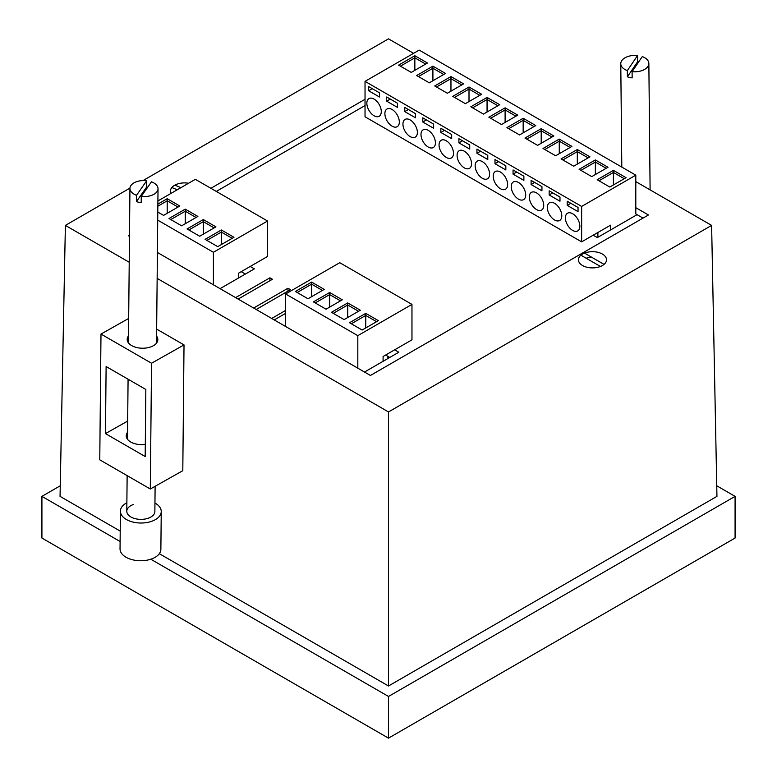 <?xml version="1.0" encoding="UTF-8"?>
<svg xmlns="http://www.w3.org/2000/svg" width="777" height="777" viewBox="0 0 777 777"><rect width="100%" height="100%" fill="white"/><g stroke="black" fill="none" stroke-linecap="round" stroke-linejoin="round"><path stroke-width="1.17" d="M177.243 189.792L171.843 187.529A14.044 8.11 0 0 0 170.484 191.006A14.044 8.11 0 0 0 171.076 193.347A14.044 8.11 180 0 1 174.592 185.276A14.044 8.11 180 0 1 188.578 183.246A14.044 8.11 0 0 0 174.835 185.14L180.905 187.675M582.546 265.52L582.546 265.52A14.044 8.11 180 0 1 582.546 254.06A14.044 8.11 180 0 1 602.408 254.06A14.044 8.11 180 0 1 602.408 265.52A14.044 8.11 180 0 1 582.546 265.52A14.044 8.11 0 0 0 600.436 266.472L580.905 255.196A14.044 8.11 0 0 0 578.438 259.79A14.044 8.11 0 0 0 582.546 265.52M591.355 257.061A10.208 5.895 0 0 0 586.217 258.255M120.212 531.099L60.052 496.367L65.385 225.398L129.225 262.257M157.148 278.38L388.5 411.946L711.615 225.398L635.8 181.624M159.324 553.68L388.5 685.994L388.5 411.946M156.653 329.108L184.023 344.91L182.799 470.677L150.311 489.005L151.534 363.238L184.023 344.91M413.587 53.331L388.5 38.85L143.036 180.565M388.5 685.994L716.948 496.367L711.615 225.398M129.963 188.112L65.385 225.398M157.401 252.467L370.444 375.466L648.436 214.976L635.8 207.682M129.487 235.285L128.564 235.82L129.477 236.344M365.035 99.301L210.878 188.296M388.5 696.464L388.5 738.15L735.081 538.053L735.081 496.367L388.5 696.464L150.787 559.217M120.114 541.511L41.919 496.367L60.266 485.78M388.5 738.15L41.919 538.053L41.919 496.367M716.734 485.78L735.081 496.367M643.016 218.104L635.8 213.937L637.062 214.666L597.358 237.597L593.201 235.198M365.035 105.546L216.297 191.424M128.506 335.858A15.317 8.741 0.6 0 0 127.195 339.335A15.317 8.741 0.6 0 0 131.682 345.6A15.317 8.741 0.6 0 0 148.329 347.61A15.317 8.741 0.6 0 0 157.828 339.636A15.317 8.741 0.6 0 0 156.585 336.13M145.299 444.405A15.317 8.741 -179.4 0 1 130.74 442.016A15.317 8.741 -179.4 0 1 126.253 435.751A15.317 8.741 -179.4 0 1 127.564 432.274M151.534 363.238L100.991 334.061L128.671 318.444M100.991 334.061L99.767 459.829L150.311 489.005M105.468 433.605L145.182 456.536L145.833 389.462L106.119 366.53L105.468 433.605L127.671 421.076M151.457 181.828A14.044 8.013 -179.4 0 1 158.022 188.704A14.044 8.013 -179.4 0 1 141.259 196.416L151.457 181.828M147.727 187.17A14.044 8.013 0.6 0 0 146.649 187.014L136.461 201.593A14.044 8.013 0.6 0 0 138.743 202.273A14.044 8.013 0.6 0 0 141.2 202.7L141.259 196.416M136.519 195.309A14.044 8.013 -179.4 0 1 129.944 188.432A14.044 8.013 -179.4 0 1 146.707 180.72L136.519 195.309L136.461 201.593M146.649 187.014L146.707 180.72M133.557 504.458A14.044 8.013 0.6 0 0 126.787 511.227A14.044 8.013 0.6 0 0 133.897 518.288A14.044 8.013 0.6 0 0 148.096 518.269A14.044 8.013 0.6 0 0 154.866 511.499L155.118 486.295M154.953 503.04A20.425 11.655 -179.4 0 1 161.247 511.567L160.878 549.29A20.425 11.655 -179.4 0 1 151.029 559.139A20.425 11.655 -179.4 0 1 130.381 559.168A20.425 11.655 -179.4 0 1 120.037 548.892L120.406 511.159A20.425 11.655 -179.4 0 1 126.874 502.758M161.247 511.567A20.425 11.655 -179.4 0 1 151.398 521.406A20.425 11.655 -179.4 0 1 130.75 521.435A20.425 11.655 -179.4 0 1 120.406 511.159M638.704 61.898A14.044 8.197 -0.6 0 0 637.606 61.752L627.408 76.806A14.044 8.197 -0.6 0 0 629.7 77.467A14.044 8.197 -0.6 0 0 632.157 77.875L632.089 71.659L642.288 56.604A14.044 8.197 179.4 0 1 648.853 63.461A14.044 8.197 179.4 0 1 632.089 71.659M627.408 76.806L627.35 70.59A14.044 8.197 179.4 0 1 620.774 63.733A14.044 8.197 179.4 0 1 637.538 55.536L627.35 70.59M637.606 61.752L637.538 55.536M387.878 358.537L387.878 356.352L389.772 357.449L385.615 355.04M241.2 271.668L245.357 274.067M250.233 266.462L254.38 268.852L220.085 288.655M235.606 297.62L269.91 277.816L272.436 279.273L238.131 299.077M253.661 308.042L287.956 288.238L290.481 289.695L256.187 309.499M271.707 318.463L285.615 310.441M285.615 313.354L274.232 319.92M394.638 349.835L398.805 352.234L364.5 372.037M287.956 288.238L287.956 291.161M269.91 277.816L269.91 280.74M635.8 213.937L635.8 175.165L581.643 206.429L581.643 241.861L610.528 225.194L610.528 229.992M420.988 134.518A10.208 5.895 -120 0 0 425.446 144.794A10.208 5.895 -120 0 0 433.313 147.533A10.208 5.895 -120 0 0 435.431 142.861A10.208 5.895 -120 0 0 430.973 132.585A10.208 5.895 -120 0 0 423.106 129.846A10.208 5.895 -120 0 0 420.988 134.518M402.942 124.097A10.208 5.895 -120 0 0 407.401 134.372A10.208 5.895 -120 0 0 415.268 137.111A10.208 5.895 -120 0 0 417.385 132.44A10.208 5.895 -120 0 0 412.927 122.164A10.208 5.895 -120 0 0 405.06 119.425A10.208 5.895 -120 0 0 402.942 124.097M384.887 113.675A10.208 5.895 -120 0 0 389.345 123.951A10.208 5.895 -120 0 0 397.212 126.69A10.208 5.895 -120 0 0 399.329 122.018A10.208 5.895 -120 0 0 394.871 111.742A10.208 5.895 -120 0 0 387.004 109.003A10.208 5.895 -120 0 0 384.887 113.675M366.841 103.254A10.208 5.895 -120 0 0 371.299 113.529A10.208 5.895 -120 0 0 379.166 116.268A10.208 5.895 -120 0 0 381.284 111.597A10.208 5.895 -120 0 0 376.826 101.321A10.208 5.895 -120 0 0 368.949 98.582A10.208 5.895 -120 0 0 366.841 103.254M547.348 207.469A10.208 5.895 -120 0 0 551.806 217.745A10.208 5.895 -120 0 0 559.673 220.483A10.208 5.895 -120 0 0 561.79 215.812A10.208 5.895 -120 0 0 557.332 205.536A10.208 5.895 -120 0 0 549.465 202.797A10.208 5.895 -120 0 0 547.348 207.469M565.403 217.89A10.208 5.895 -120 0 0 569.862 228.166A10.208 5.895 -120 0 0 577.729 230.905A10.208 5.895 -120 0 0 579.846 226.233A10.208 5.895 -120 0 0 575.388 215.957A10.208 5.895 -120 0 0 567.511 213.219A10.208 5.895 -120 0 0 565.403 217.89M529.302 197.047A10.208 5.895 -120 0 0 533.76 207.323A10.208 5.895 -120 0 0 541.627 210.062A10.208 5.895 -120 0 0 543.735 205.39A10.208 5.895 -120 0 0 539.287 195.114A10.208 5.895 -120 0 0 531.41 192.375A10.208 5.895 -120 0 0 529.302 197.047M511.247 186.626A10.208 5.895 -120 0 0 515.705 196.902A10.208 5.895 -120 0 0 523.572 199.64A10.208 5.895 -120 0 0 525.689 194.969A10.208 5.895 -120 0 0 521.231 184.693A10.208 5.895 -120 0 0 513.364 181.954A10.208 5.895 -120 0 0 511.247 186.626M493.201 176.204A10.208 5.895 -120 0 0 497.649 186.48A10.208 5.895 -120 0 0 505.526 189.219A10.208 5.895 -120 0 0 507.634 184.547A10.208 5.895 -120 0 0 503.175 174.271A10.208 5.895 -120 0 0 495.308 171.532A10.208 5.895 -120 0 0 493.201 176.204M475.145 165.783A10.208 5.895 -120 0 0 479.603 176.058A10.208 5.895 -120 0 0 487.47 178.797A10.208 5.895 -120 0 0 489.588 174.126A10.208 5.895 -120 0 0 485.13 163.85A10.208 5.895 -120 0 0 477.263 161.111A10.208 5.895 -120 0 0 475.145 165.783M457.09 155.361A10.208 5.895 -120 0 0 461.548 165.637A10.208 5.895 -120 0 0 469.425 168.376A10.208 5.895 -120 0 0 471.532 163.704A10.208 5.895 -120 0 0 467.074 153.428A10.208 5.895 -120 0 0 459.207 150.689A10.208 5.895 -120 0 0 457.09 155.361M439.044 144.94A10.208 5.895 -120 0 0 443.502 155.215A10.208 5.895 -120 0 0 451.369 157.954A10.208 5.895 -120 0 0 453.486 153.283A10.208 5.895 -120 0 0 449.028 143.007A10.208 5.895 -120 0 0 441.161 140.268A10.208 5.895 -120 0 0 439.044 144.94M597.892 237.286L597.892 232.488M635.8 175.165L419.192 50.107L365.035 81.371L365.035 116.803L581.643 241.861M416.657 75.534L432.906 66.152L445.542 73.446L429.292 82.828L416.657 75.534M452.758 96.377L469.007 86.995L481.643 94.289L465.394 103.671L452.758 96.377M505.108 107.838L517.744 115.132L501.495 124.514L488.859 117.22L505.108 107.838L505.108 122.436M541.21 128.681L553.846 135.975L537.606 145.357L524.97 138.063L541.21 128.681L541.21 143.279M561.072 158.906L577.311 149.524L589.947 156.828L573.708 166.2L561.072 158.906M595.367 159.945L608.002 167.249L591.753 176.622L579.118 169.328L595.367 159.945L595.367 174.543M365.035 81.371L581.643 206.429M597.173 179.749L613.412 170.367L626.048 177.671L609.809 187.043L597.173 179.749M559.265 139.102L571.901 146.406L555.652 155.779L543.016 148.485L559.265 139.102L559.265 153.7M523.164 118.259L535.8 125.553L519.551 134.936L506.915 127.642L523.164 118.259L523.164 132.857M470.813 106.799L487.062 97.416L499.698 104.71L483.449 114.093L470.813 106.799M434.712 85.956L450.961 76.573L463.597 83.867L447.348 93.25L434.712 85.956M398.611 65.113L414.85 55.73L427.486 63.024L411.247 72.407L398.611 65.113M425.689 64.073L414.85 57.819L414.85 70.319M414.85 55.73L414.85 57.819L400.417 66.152M443.735 74.495L432.906 68.24L432.906 80.74M432.906 66.152L432.906 68.24L418.463 76.573M461.791 84.916L450.961 78.662L450.961 91.171M450.961 76.573L450.961 78.662L436.519 86.995M479.836 95.338L469.007 89.083L469.007 101.593M469.007 86.995L469.007 89.083L454.564 97.416M497.892 105.759L487.062 99.505L487.062 112.014M487.062 97.416L487.062 99.505L472.62 107.838M515.938 116.181L505.108 109.926L490.666 118.259M533.993 126.602L523.164 120.348L508.721 128.681M552.039 137.024L541.21 130.769L526.767 139.102M570.095 147.445L559.265 141.191L544.823 149.524M588.14 157.867L577.311 151.612L577.311 164.122M577.311 149.524L577.311 151.612L562.878 159.945M624.252 178.71L613.412 172.455L613.412 184.965M613.412 170.367L613.412 172.455L598.98 180.788M606.196 168.288L595.367 162.034L580.924 170.367M368.648 86.577L368.648 90.754L379.477 96.999L379.477 92.832L368.648 86.577M386.693 96.999L386.693 101.175L397.523 107.42L397.523 103.254L386.693 96.999M415.578 113.675L404.749 107.42L404.749 111.597L415.578 117.842L415.578 113.675M422.795 117.842L422.795 122.018L433.624 128.263L433.624 124.097L422.795 117.842M578.039 207.469L567.21 201.224L567.21 205.39L578.039 211.645L578.039 207.469M549.154 190.802L549.154 194.969L559.984 201.224L559.984 197.047L549.154 190.802M531.099 180.381L531.099 184.547L541.938 190.802L541.938 186.626L531.099 180.381M513.053 169.959L513.053 174.126L523.883 180.381L523.883 176.204L513.053 169.959M505.837 165.783L494.998 159.538L494.998 163.704L505.837 169.959L505.837 165.783M487.781 155.361L476.952 149.106L476.952 153.283L487.781 159.538L487.781 155.361M469.726 144.94L458.896 138.685L458.896 142.861L469.726 149.106L469.726 144.94M451.68 134.518L440.85 128.263L440.85 132.44L451.68 138.685L451.68 134.518M444.454 130.351L440.85 132.44M462.509 140.773L458.896 142.861M480.565 151.194L476.952 153.283M498.611 161.616L494.998 163.704M516.666 172.038L513.053 174.126M534.712 182.459L531.099 184.547M552.768 192.881L549.154 194.969M570.813 203.302L567.21 205.39M426.408 119.93L422.795 122.018M408.352 109.508L404.749 111.597M390.307 99.087L386.693 101.175M372.251 88.665L368.648 90.754M383.09 361.305L383.09 356.497L411.965 339.831L411.965 304.39L357.818 335.654L285.615 293.968L339.763 262.704L411.965 304.39M360.343 310.227L344.094 319.609L331.458 312.315L347.707 302.933L360.343 310.227M342.288 299.805L326.049 309.188L313.413 301.894L329.652 292.511L342.288 299.805M378.389 320.648L362.15 330.031L349.514 322.737L365.753 313.354L378.389 320.648M324.242 289.384L307.993 298.766L295.357 291.472L311.606 282.09L324.242 289.384M322.436 290.423L311.606 284.178L311.606 296.678M311.606 282.09L311.606 284.178L297.164 292.511M358.537 311.276L347.707 305.021L347.707 317.521M347.707 302.933L347.707 305.021L333.265 313.354M376.592 321.697L365.753 315.443L365.753 327.943M365.753 313.354L365.753 315.443L351.321 323.776M340.481 300.854L329.652 294.6L329.652 307.1M329.652 292.511L329.652 294.6L315.219 302.933M357.818 335.654L357.818 368.181M285.615 326.486L285.615 293.968M238.675 277.923L238.675 273.125L267.56 256.459L267.56 221.018L213.403 252.282L157.721 220.134M267.56 221.018L195.357 179.332L157.906 200.952M215.938 226.855L199.689 236.237L187.053 228.943L203.302 219.561L215.938 226.855M197.882 216.433L181.633 225.816L168.998 218.522L185.247 209.139L197.882 216.433M233.984 237.276L217.735 246.659L205.099 239.365L221.348 229.982L233.984 237.276M157.877 204.098L167.201 198.718L179.827 206.012L163.588 215.394L157.799 212.053M178.03 207.051L167.201 200.806L167.201 213.306M167.201 198.718L167.201 200.806L157.857 206.196M214.131 227.894L203.302 221.649L203.302 234.149M203.302 219.561L203.302 221.649L188.86 229.982M232.177 238.316L221.348 232.07L221.348 244.57M221.348 229.982L221.348 232.07L206.905 240.404M196.076 217.473L185.247 211.227L185.247 223.727M185.247 209.139L185.247 211.227L170.804 219.561M213.403 252.282L213.403 284.8M604.05 264.384A14.044 8.11 0 0 0 606.516 259.79A14.044 8.11 0 0 0 599.009 252.612A14.044 8.11 0 0 0 584.518 253.108L604.05 264.384M156.517 343.113L158.022 188.704M126.787 511.227L127.137 475.631M127.496 439.258L128.079 379.205M128.438 342.842L129.944 188.432M621.804 167.084L620.774 63.733M650.106 189.889L648.853 63.461"/></g></svg>
